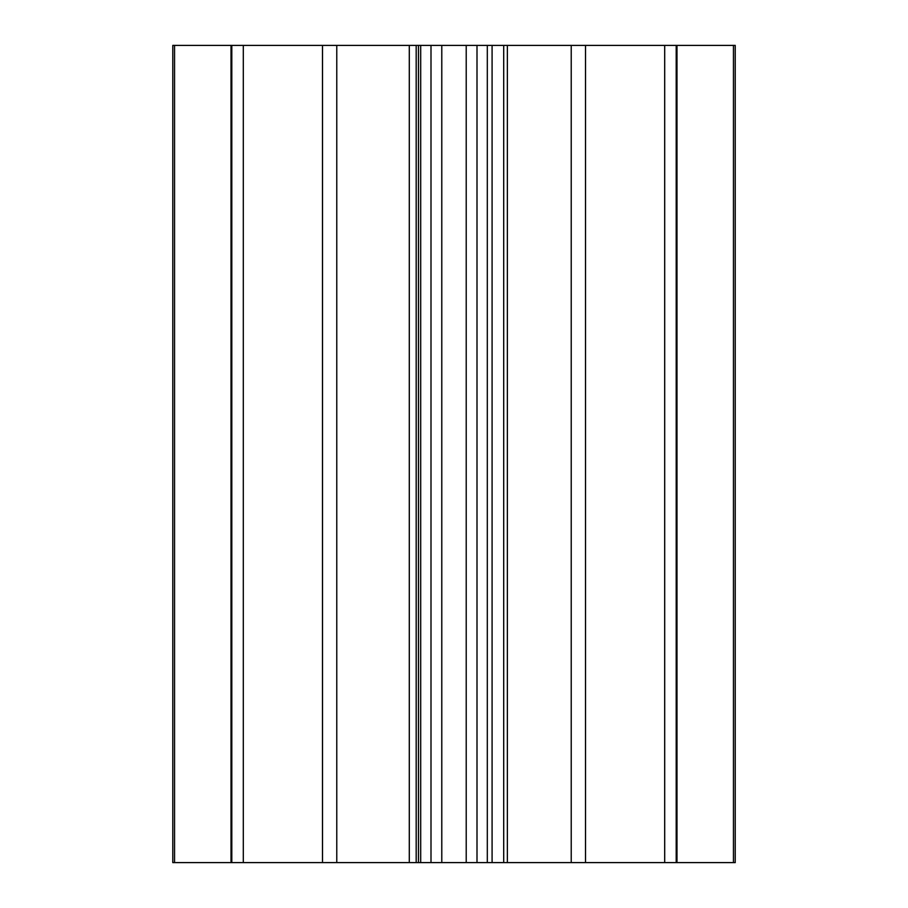 <?xml version="1.0" encoding="UTF-8"?>
<svg xmlns="http://www.w3.org/2000/svg" width="908" height="908" viewBox="0 0 908 908"><rect width="100%" height="100%" fill="white"/><g stroke="black" fill="none" stroke-linecap="round" stroke-linejoin="round"><path stroke-width="1.36" d="M231.029 862.6L172.781 862.6L172.781 45.4L231.812 45.4L231.812 862.6L231.029 862.6L231.029 45.4M733.448 862.6L733.448 45.4L735.219 45.4L735.219 862.6L322.488 862.6L322.488 45.4L231.812 45.4M420.699 862.6L420.699 45.4L322.488 45.4M466.213 862.6L466.213 45.4L420.699 45.4M492.091 862.6L492.091 45.4L466.213 45.4M733.448 45.4L492.091 45.4M676.971 862.6L676.971 45.4M507.356 862.6L507.356 45.4M418.474 862.6L418.474 45.4M322.488 862.6L231.812 862.6M664.701 862.6L664.701 45.4M571.223 862.6L571.223 45.4M503.702 862.6L503.702 45.4M477.006 862.6L477.006 45.4M430.994 862.6L430.994 45.4M416.182 862.6L416.182 45.4M409.292 862.6L409.292 45.4M336.777 862.6L336.777 45.4M243.299 862.6L243.299 45.4M174.552 862.6L174.552 45.4M676.188 862.6L676.188 45.4M585.524 862.6L585.524 45.4M487.301 862.6L487.301 45.4M441.787 862.6L441.787 45.4"/></g></svg>

